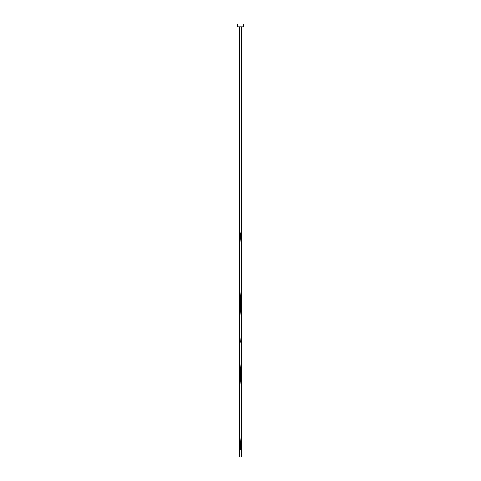 <?xml version="1.0" encoding="UTF-8"?>
<svg xmlns="http://www.w3.org/2000/svg" width="481" height="481" viewBox="0 0 481 481"><rect width="100%" height="100%" fill="white"/><g stroke="black" fill="none" stroke-linecap="round" stroke-linejoin="round"><path stroke-width="0.72" d="M241.528 456.95L239.472 456.95L239.472 449.777L241.528 449.777L241.528 456.95M241.324 449.777L241.324 449.362M240.296 449.362L241.51 431.325L241.528 361.478L239.49 395.25L239.472 449.362L240.554 449.362M239.676 449.777L239.676 449.362M243.248 26.798L237.752 26.798L237.752 24.05L243.248 24.05L243.248 26.798M240.5 449.362L241.528 449.362L241.51 431.325M240.704 449.362L241.528 433.628M239.472 397.553L239.58 315.374L241.528 284.722L241.528 356.872L239.712 384.944L239.49 395.25M240.398 342.292L239.472 325.403L239.472 392.947L239.472 253.253L240.704 232.912L240.296 232.912L239.49 250.95M239.49 323.1L239.472 253.253L239.472 325.403L241.288 297.336L241.51 287.025M239.472 248.647L239.472 26.798M241.528 361.478L241.528 289.328M241.528 284.722L241.528 26.798"/></g></svg>
